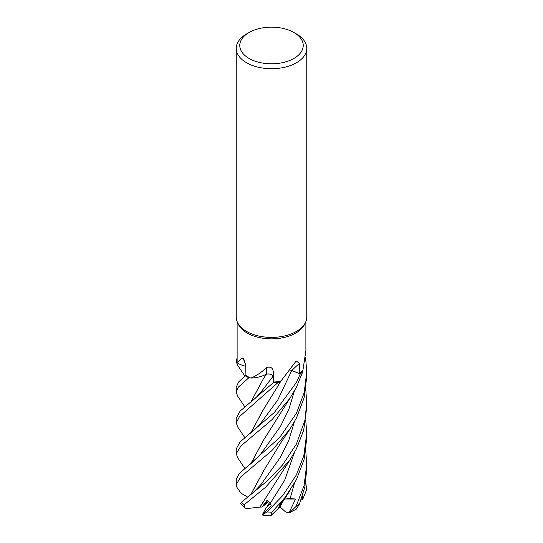 <?xml version="1.0" encoding="UTF-8"?>
<svg xmlns="http://www.w3.org/2000/svg" width="543" height="543" viewBox="0 0 543 543"><rect width="100%" height="100%" fill="white"/><g stroke="black" fill="none" stroke-linecap="round" stroke-linejoin="round"><path stroke-width="0.81" d="M280.181 381.41L280.989 380.691A24.754 14.294 180 0 1 280.181 381.41A34.385 19.853 180 0 1 279.38 381.525L278.511 382.129A35.22 20.335 180 0 1 273.536 382.503L272.83 376.435M272.776 376.231L272.532 375.742M268.154 374.012L266.654 374.147M250.771 402.166L263.484 378.573L266.369 374.27L263.022 375.695L266.403 374.222L263.749 375.396A24.754 14.294 180 0 1 250.907 378.098A34.385 19.853 180 0 1 250.248 377.806L248.891 377.792A35.22 20.335 180 0 1 245.28 375.776L238.587 381.967L236.239 387.234L236.239 392.114L238.329 387.145L248.816 377.785A35.261 20.362 180 0 1 245.246 375.797M245.769 366.328A24.754 14.294 180 0 1 237.135 362.812A34.385 19.853 180 0 1 237.121 362.337L236.293 361.713A35.22 20.335 180 0 1 236.768 358.828L236.728 358.828A35.261 20.362 180 0 0 236.246 361.679L237.121 362.337A34.385 19.853 180 0 1 237.121 362.201L237.121 321.558M293.939 32.519L296.437 33.958A35.261 20.362 180 0 1 306.768 48.354L306.768 317.031A35.261 20.362 180 0 1 305.58 322.27L304.725 324.117A34.385 19.853 180 0 1 295.813 333.049A34.385 19.853 180 0 1 262.574 338.18A34.385 19.853 180 0 1 238.275 324.117L237.427 322.27A35.261 20.362 180 0 1 236.239 317.031L236.239 48.354A35.261 20.362 180 0 1 246.563 33.958L249.061 32.519A31.738 18.326 180 0 1 293.939 32.519A31.738 18.326 180 0 1 293.939 58.434A31.738 18.326 180 0 1 249.061 58.434A31.738 18.326 180 0 1 249.061 32.519L246.563 33.958M237.135 362.812L241.879 357.857L243.162 358.332L245.741 364.977L245.918 375.464L245.28 375.776A35.22 20.335 180 0 0 248.891 377.792L250.248 377.806A34.385 19.853 180 0 1 245.918 375.464M250.907 378.098C256.527 375.742 261.787 372.186 266.674 367.435C270.638 366.491 272.83 367.896 273.251 371.65L273.516 382.014A34.385 19.853 180 0 0 279.38 381.525L278.511 382.129L279.38 381.525M281.858 379.862L296.22 360.959L299.437 363.396L299.593 373.645L291.795 370.469A595.454 340.76 83.7 0 1 299.437 363.396M305.58 322.27A35.261 20.362 180 0 1 296.437 331.427A35.261 20.362 180 0 1 262.35 336.694A35.261 20.362 180 0 1 237.427 322.27M306.768 48.354A35.261 20.362 180 0 1 296.437 62.75A35.261 20.362 180 0 1 258.006 67.162A35.261 20.362 180 0 1 236.239 48.354M305.763 420.486L306.761 433.436L303.788 455.835L296.437 474.84L282.801 495.481L267.02 511.968L262.12 515.029L271.161 505.635L270.156 503.497L267.149 500.191L261.998 507.06L263.986 505.472L267.624 500.592L263.986 505.472L268.568 501.474M262.12 515.029L266.233 507.61L270.19 503.578L266.837 507.006L269.552 502.56M266.674 367.435A595.759 64.189 113.1 0 1 266.274 374.181A4.738 2.735 180 0 1 272.953 376.516L273.516 382.014M266.274 374.181A24.754 14.294 180 0 1 263.749 375.396M237.719 427.022L236.239 422.902L239.409 416.691L278.464 382.157A35.261 20.362 180 0 1 273.536 382.523L272.878 376.523C272.036 374.412 269.803 373.638 266.179 374.208M244.54 360.24A595.759 354.538 156.1 0 0 241.879 357.857M237.121 358.862L236.768 358.828A35.22 20.335 180 0 0 236.293 361.713L237.121 362.337M237.739 457.851L236.239 453.697L240.949 445.905L272.063 419.61L289.921 398.331L296.437 387.22L302.872 371.5L302.58 370.693A34.385 19.853 180 0 0 302.926 370.258L305.879 350.778L305.885 321.558M290.464 370.095A4.738 2.735 180 0 1 291.795 370.469M291.571 370.496L300.259 373.937A35.22 20.335 180 0 0 302.858 371.46A35.22 20.335 180 0 1 300.259 373.937L291.734 370.557L300.293 373.951L296.437 382.401L274.514 412.32L240.115 441.88L236.239 448.851L236.239 453.697M302.58 370.693A34.385 19.853 180 0 1 299.593 373.645M291.754 370.509L290.437 370.136M279.91 505.316L279.129 504.59M289.928 512.47L296.247 509.191L299.363 504.25L304.847 487.078L306.768 469.098L306.768 464.245L304.08 485.53L296.05 506.388L289.928 512.47L289.073 512.748L295.528 499.051L285.027 497.938M244.866 406.904L237.637 396.091L236.239 392.114M250.371 402.478L255.95 397.652L260.973 392.114L272.851 376.564L273.536 382.523L240.094 411.092L236.239 418.158M244.879 376.102L237.644 365.31L236.246 361.679M281.96 501.284L278.355 508.472L270.679 515.85L271.975 512.13L285.143 497.34L296.437 479.618L304.032 459.724L306.761 438.303L306.761 433.436M296.437 413.216L279.618 437.583L238.94 473.93L236.239 479.645L236.239 484.492L240.909 476.74L271.86 450.615L289.962 429.072L296.437 418.022L304.073 397.978L306.761 376.713L306.761 371.833L304.189 392.67L296.437 413.216M247.608 497.055L241.024 493.187L237.019 487.505L236.239 484.492M305.763 389.691L306.761 402.635L304.962 420.126L296.43 444.025L282.564 464.957L267.733 480.507L241.357 502.336L240.671 503.768L244.533 507.576L244.228 504.678L265.534 487.281L290.003 459.819L296.437 448.817L303.666 430.327L306.761 407.393M248.816 377.785L250.248 377.806M250.92 402.051L263.538 378.491M278.294 508.431L281.749 501.542M305.77 451.287L306.768 464.245M283.195 500.707L279.883 507.372L278.464 508.289M250.771 494.585L263.599 470.835L280.588 443.163L289.962 429.072M250.92 494.469L263.708 470.672M262.88 410.27L250.92 432.852M250.771 432.968L263.531 409.32L278.009 385.917L280.439 381.186M278.464 382.157L278.511 382.129A35.22 20.335 180 0 1 273.536 382.503M305.56 357.613L306.761 371.833M250.92 463.661L263.66 439.932M250.771 463.776L263.565 440.074L289.914 398.331M261.998 507.06L259.948 507.108L263.755 501.399M259.975 507.087L246.4 508.642L244.533 507.576M259.893 507.148L290.003 459.819M305.77 482.096L306.598 489.8L302.797 499.16L302.383 496.241M302.797 499.16L301.005 500.178M302.872 371.5A35.261 20.362 180 0 1 300.293 373.951M295.528 499.051L284.308 499.01M289.073 512.748L285.53 511.913L280.113 506.918M272.953 376.516A595.454 64.155 113.1 0 0 273.251 371.65M299.363 504.25A35.261 20.362 180 0 1 296.437 506.164A35.261 20.362 180 0 1 296.05 506.388M271.975 512.13A35.261 20.362 180 0 1 267.02 511.968M244.228 504.678A35.261 20.362 180 0 1 241.357 502.336M290.057 498.712L294.394 483.426M261.02 484.451L280.459 457.226L288.801 440.353L294.387 421.85M260.993 422.895L277.792 399.94L291.734 370.557M261.007 453.67L280.446 426.445L288.788 409.571L294.381 391.062M270.156 503.497L284.654 480.284L294.394 452.638M236.239 418.042L236.239 422.902M277.962 509.205L290.037 490.56M250.153 495.067L253.255 492.549L261.027 484.437M244.866 437.706L237.624 426.873M278.009 385.917L281.376 380.317M250.303 433.334L254.823 429.52L261 422.882M261.02 453.656L253.126 461.849L250.235 464.197M237.603 457.661L244.859 468.5M270.631 515.85L262.188 515.049M306.761 402.635L306.761 407.508"/></g></svg>
